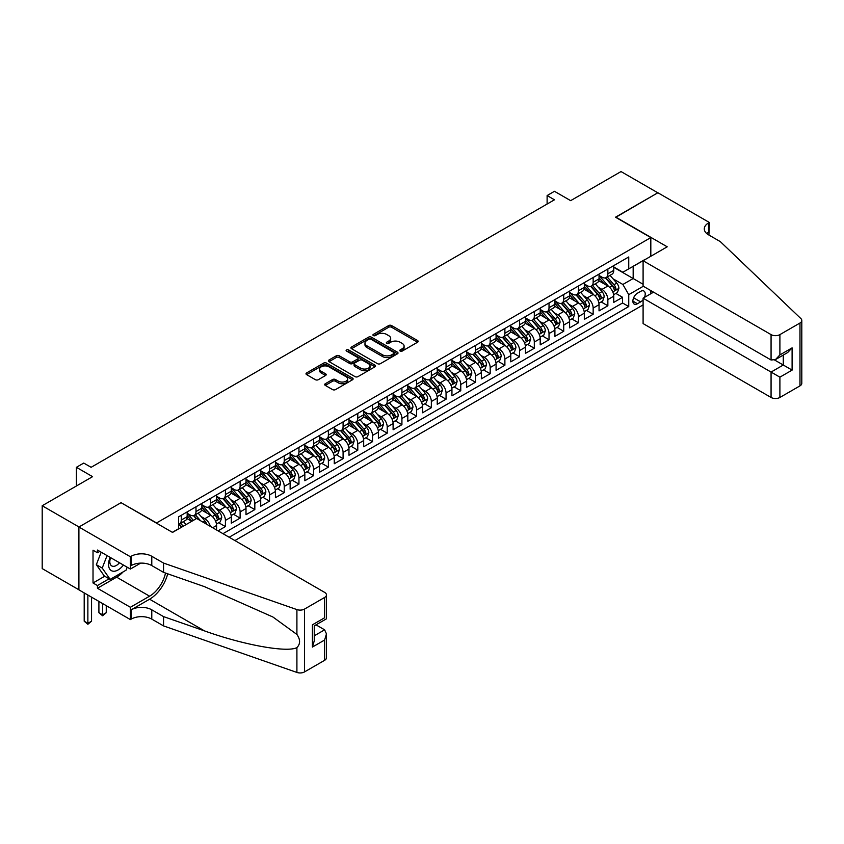 <?xml version="1.0" encoding="UTF-8"?>
<svg xmlns="http://www.w3.org/2000/svg" width="844" height="844" viewBox="0 0 844 844"><rect width="100%" height="100%" fill="white"/><g stroke="black" fill="none" stroke-linecap="round" stroke-linejoin="round"><path stroke-width="1.27" d="M400.204 351.072A1.424 0.823 0 0 0 402.229 351.072L417.569 342.221A2.047 1.182 0 0 0 418.16 341.387A2.047 1.182 0 0 0 417.569 340.554L391.574 325.552A2.047 1.182 0 0 0 388.683 325.552L373.343 334.403A1.424 0.823 0 0 0 372.932 334.984A1.424 0.823 0 0 0 373.343 335.574A1.424 0.823 0 0 0 375.369 335.574L377.352 334.424A6.53 3.777 0 0 1 386.594 334.424L388.757 335.68A6.53 3.777 0 0 1 390.677 338.338A6.53 3.777 0 0 1 388.757 341.008L386.774 342.158A1.424 0.823 0 0 0 386.352 342.738A1.424 0.823 0 0 0 386.774 343.329A1.424 0.823 0 0 0 388.799 343.329L390.783 342.179A6.53 3.777 0 0 1 400.024 342.179L402.187 343.424A6.53 3.777 0 0 1 404.097 346.093A6.53 3.777 0 0 1 402.187 348.762L400.204 349.912A1.424 0.823 0 0 0 399.782 350.492A1.424 0.823 0 0 0 400.204 351.072L400.204 349.912M325.299 383.735A2.047 1.182 0 0 0 324.708 384.569A2.047 1.182 0 0 0 325.299 385.402L332.599 389.611A2.047 1.182 0 0 0 335.479 389.611L352.518 379.768A2.047 1.182 0 0 0 353.119 378.935A2.047 1.182 0 0 0 352.518 378.101L326.533 363.099A2.047 1.182 0 0 0 323.642 363.099L306.604 372.942A2.047 1.182 0 0 0 306.003 373.776A2.047 1.182 0 0 0 306.604 374.609L315.413 379.694A2.047 1.182 0 0 0 318.304 379.694L325.594 375.485A2.047 1.182 0 0 0 326.185 374.652A2.047 1.182 0 0 0 325.594 373.818L321.226 371.297A5.465 3.154 0 0 1 319.623 369.06A5.465 3.154 0 0 1 322.999 366.148A5.465 3.154 0 0 1 328.949 366.834L346.061 376.709A5.465 3.154 0 0 1 347.654 378.935A5.465 3.154 0 0 1 344.289 381.857A5.465 3.154 0 0 1 338.338 381.171L335.479 379.526A2.047 1.182 0 0 0 332.599 379.526L325.299 383.735L325.299 385.402L332.599 381.224L332.599 379.526M121.262 502.813L156.573 522.942L650.819 237.586L615.508 217.214L657.803 192.791L621.026 171.564L570.649 200.65L554.466 191.303L547.112 195.555L554.466 199.796L91.11 467.312L83.756 463.071L76.403 467.312L76.403 485.996M121.262 502.56L78.977 526.972L42.2 505.746L92.576 476.66L76.403 467.312M377.5 363.68A2.047 1.182 0 0 0 380.391 363.68L397.418 353.847A2.047 1.182 0 0 0 398.02 353.014A2.047 1.182 0 0 0 397.418 352.18L371.434 337.178A2.047 1.182 0 0 0 368.543 337.178L351.505 347.011A2.047 1.182 0 0 0 350.914 347.844A2.047 1.182 0 0 0 351.505 348.677L377.5 363.68M347.095 351.389A1.424 0.823 0 0 1 348.551 351.589L374.947 366.823L357.93 376.646A2.047 1.182 0 0 1 355.05 376.646L329.054 361.643L329.054 359.977A2.047 1.182 0 0 0 328.464 360.81A2.047 1.182 0 0 0 329.054 361.643M329.054 359.977L336.345 355.767A2.047 1.182 0 0 1 339.235 355.767L349.775 361.854A2.047 1.182 0 0 0 352.665 361.854L357.497 359.059A2.047 1.182 0 0 0 358.099 358.225A2.047 1.182 0 0 0 357.497 357.392L346.525 351.051A1.424 0.823 0 0 1 346.114 350.471A1.424 0.823 0 0 1 346.989 349.711A1.424 0.823 0 0 1 348.551 349.891L374.968 365.146A2.047 1.182 0 0 1 375.569 365.979A2.047 1.182 0 0 1 374.968 366.813L374.968 365.146M78.903 589.777L42.2 568.592L42.2 505.746M218.058 530.844L225.411 526.593L218.712 522.731M215.832 508.067L219.524 510.209A8.324 4.8 60 0 1 225.411 520.4L231.298 517.003L231.298 523.196L240.118 518.1L233.429 514.239M230.539 499.574L234.231 501.716A8.324 4.8 60 0 1 240.118 511.907L246.005 508.51L246.005 514.703L254.825 509.607L248.136 505.746M245.256 491.081L248.948 493.223A8.324 4.8 60 0 1 254.825 503.414L260.712 500.017L260.712 506.21L269.542 501.114L262.843 497.253M259.963 482.589L263.655 484.73A8.324 4.8 60 0 1 269.542 494.922L275.418 491.524L275.418 497.717L284.249 492.622L277.56 488.76M274.669 474.096L278.362 476.238A8.324 4.8 60 0 1 284.249 486.429L290.136 483.032L290.136 489.225L298.955 484.129L292.267 480.268M289.387 465.603L293.079 467.745A8.324 4.8 60 0 1 298.955 477.936L304.842 474.539L304.842 480.732L313.673 475.636L306.973 471.775M304.093 457.121L307.786 459.252A8.324 4.8 60 0 1 313.673 469.443L319.549 466.046L319.549 472.239L328.379 467.143L321.68 463.282M318.8 448.628L322.492 450.759A8.324 4.8 60 0 1 328.379 460.951L334.266 457.553L334.266 463.746L343.086 458.651L336.397 454.789M333.507 440.135L337.199 442.267A8.324 4.8 60 0 1 343.086 452.458L348.973 449.061L348.973 455.254L357.793 450.158L351.104 446.297M348.224 431.643L351.916 433.774A8.324 4.8 60 0 1 357.793 443.965L363.68 440.568L363.68 446.761L372.51 441.665L365.811 437.804M362.931 423.15L366.623 425.281A8.324 4.8 60 0 1 372.51 435.472L378.386 432.075L378.386 438.268L387.217 433.172L380.528 429.311M377.637 414.657L381.33 416.788A8.324 4.8 60 0 1 387.217 426.98L393.104 423.582L393.104 429.775L401.923 424.68L395.235 420.818M392.354 406.164L396.047 408.296A8.324 4.8 60 0 1 401.923 418.487L407.81 415.09L407.81 421.283L416.641 416.187L409.941 412.326M407.061 397.672L410.754 399.803A8.324 4.8 60 0 1 416.641 409.994L422.517 406.597L422.517 412.79L431.347 407.694L424.648 403.833M421.768 389.179L425.46 391.31A8.324 4.8 60 0 1 431.347 401.501L437.234 398.104L437.234 404.297L446.054 399.201L439.365 395.34M436.475 380.686L440.167 382.817A8.324 4.8 60 0 1 446.054 393.009L451.941 389.611L451.941 395.804L460.761 390.709L454.072 386.847M451.192 372.193L454.884 374.325A8.324 4.8 60 0 1 460.761 384.516L466.648 381.119L466.648 387.312L475.478 382.216L468.779 378.355M465.899 363.701L469.591 365.832A8.324 4.8 60 0 1 475.478 376.023L481.354 372.626L481.354 378.819L490.185 373.723L483.496 369.862M480.605 355.208L484.298 357.339A8.324 4.8 60 0 1 490.185 367.53L496.072 364.133L496.072 370.326L504.891 365.23L498.203 361.369M495.322 346.715L499.015 348.846A8.324 4.8 60 0 1 504.891 359.038L510.778 355.641L510.778 361.833L519.609 356.738L512.909 352.876M510.029 338.222L513.722 340.354A8.324 4.8 60 0 1 519.609 350.545L525.485 347.148L525.485 353.341L534.315 348.245L527.616 344.384M524.736 329.73L528.428 331.861A8.324 4.8 60 0 1 534.315 342.052L540.202 338.655L540.202 344.848L549.022 339.763L542.333 335.891M539.443 321.237L543.135 323.368A8.324 4.8 60 0 1 549.022 333.559L554.909 330.162L554.909 336.366L563.729 331.27L557.04 327.398M554.16 312.744L557.852 314.875A8.324 4.8 60 0 1 563.729 325.067L569.616 321.669L569.616 327.873L578.446 322.777L571.747 318.905M568.867 304.251L572.559 306.383A8.324 4.8 60 0 1 578.446 316.574L584.322 313.177L584.322 319.38L593.153 314.284L586.464 310.413M583.573 295.759L587.266 297.89A8.324 4.8 60 0 1 593.153 308.081L599.04 304.684L599.04 310.887L607.859 305.792L607.859 299.588A8.324 4.8 -120 0 0 601.983 289.397L598.29 287.266M601.171 301.92L607.859 305.792M191.725 521.328L186.893 518.543M216.581 529.99L216.581 525.495A8.324 4.8 -120 0 0 210.705 515.304L201.6 510.05M210.356 526.392A8.324 4.8 60 0 0 204.818 518.701L201.125 516.56M231.298 517.003A8.324 4.8 -120 0 0 225.411 506.811L216.317 501.558M246.005 508.51A8.324 4.8 -120 0 0 240.118 498.319L231.024 493.065M260.712 500.017A8.324 4.8 -120 0 0 254.825 489.826L245.731 484.572M275.418 491.524A8.324 4.8 -120 0 0 269.542 481.333L260.437 476.079M290.136 483.032A8.324 4.8 -120 0 0 284.249 472.84L275.155 467.587M304.842 474.539A8.324 4.8 -120 0 0 298.955 464.348L289.861 459.094M319.549 466.046A8.324 4.8 -120 0 0 313.673 455.855L304.568 450.601M334.266 457.553A8.324 4.8 -120 0 0 328.379 447.362L319.285 442.108M348.973 449.061A8.324 4.8 -120 0 0 343.086 438.869L333.992 433.616M363.68 440.568A8.324 4.8 -120 0 0 357.793 430.377L348.699 425.123M378.386 432.075A8.324 4.8 -120 0 0 372.51 421.884L363.405 416.63M393.104 423.582A8.324 4.8 -120 0 0 387.217 413.391L378.123 408.137M407.81 415.09A8.324 4.8 -120 0 0 401.923 404.898L392.829 399.645M422.517 406.597A8.324 4.8 -120 0 0 416.641 396.406L407.536 391.152M437.234 398.104A8.324 4.8 -120 0 0 431.347 387.913L422.253 382.659M451.941 389.611A8.324 4.8 -120 0 0 446.054 379.42L436.96 374.166M466.648 381.119A8.324 4.8 -120 0 0 460.761 370.927L451.667 365.674M481.354 372.626A8.324 4.8 -120 0 0 475.478 362.435L466.373 357.181M496.072 364.133A8.324 4.8 -120 0 0 490.185 353.942L481.091 348.688M510.778 355.641A8.324 4.8 -120 0 0 504.891 345.449L495.797 340.195M525.485 347.148A8.324 4.8 -120 0 0 519.609 336.956L510.504 331.703M540.202 338.655A8.324 4.8 -120 0 0 534.315 328.464L525.221 323.21M554.909 330.162A8.324 4.8 -120 0 0 549.022 319.971L539.928 314.717M569.616 321.669A8.324 4.8 -120 0 0 563.729 311.478L554.635 306.224M584.322 313.177A8.324 4.8 -120 0 0 578.446 302.985L569.341 297.732M599.04 304.684A8.324 4.8 -120 0 0 593.153 294.493L584.059 289.239M644.426 297.415A6.446 3.724 120 0 0 643.888 291.032A6.446 3.724 120 0 0 640.67 291.349L637.431 293.216A6.446 3.724 120 0 0 633.222 298.903A6.446 3.724 120 0 0 634.203 304.072A6.446 3.724 120 0 0 637.431 303.745L640.67 301.878A6.446 3.724 120 0 0 643.096 299.673M234.896 540.561L643.096 304.895M650.819 237.586L650.819 256.27M650.819 290.589L650.819 293.723M229.157 537.248L628.748 306.551L628.748 294.661L622.872 284.47L612.997 278.773M172.376 532.321L178.633 528.713L178.633 516.823L628.748 256.956L628.748 268.846L644.932 259.667M643.318 286.253L628.748 294.661M187.168 513.257L190.111 514.956A8.324 4.8 60 0 0 194.268 515.367L200.155 511.97A8.324 4.8 -120 0 0 201.874 508.162L201.874 503.404M201.874 504.765L204.818 506.463A8.324 4.8 60 0 0 208.974 506.875L214.861 503.478A8.324 4.8 -120 0 0 216.581 499.669L216.581 494.922M216.581 496.272L219.524 497.971A8.324 4.8 60 0 0 223.681 498.382L229.568 494.985A8.324 4.8 -120 0 0 231.298 491.176L231.298 486.429M231.298 487.779L234.231 489.478A8.324 4.8 60 0 0 238.398 489.889L244.285 486.492A8.324 4.8 -120 0 0 246.005 482.684L246.005 477.936M246.005 479.286L248.948 480.985A8.324 4.8 60 0 0 253.105 481.397L258.992 477.999A8.324 4.8 -120 0 0 260.712 474.191L260.712 469.443M260.712 470.794L263.655 472.492A8.324 4.8 60 0 0 267.812 472.904L273.699 469.507A8.324 4.8 -120 0 0 275.418 465.698L275.418 460.951M275.418 462.301L278.362 464A8.324 4.8 60 0 0 282.529 464.411L288.405 461.014A8.324 4.8 -120 0 0 290.136 457.205L290.136 452.458M290.136 453.808L293.079 455.507A8.324 4.8 60 0 0 297.236 455.918L303.123 452.521A8.324 4.8 -120 0 0 304.842 448.713L304.842 443.965M304.842 445.315L307.786 447.014A8.324 4.8 60 0 0 311.942 447.425L317.829 444.028A8.324 4.8 -120 0 0 319.549 440.22L319.549 435.472M319.549 436.823L322.492 438.521A8.324 4.8 60 0 0 326.66 438.943L332.536 435.546A8.324 4.8 -120 0 0 334.266 431.727L334.266 426.98M334.266 428.33L337.199 430.029A8.324 4.8 60 0 0 341.366 430.451L347.253 427.053A8.324 4.8 -120 0 0 348.973 423.234L348.973 418.487M348.973 419.837L351.916 421.536A8.324 4.8 60 0 0 356.073 421.958L361.96 418.561A8.324 4.8 -120 0 0 363.68 414.742L363.68 409.994M363.68 411.344L366.623 413.043A8.324 4.8 60 0 0 370.78 413.465L376.667 410.068A8.324 4.8 -120 0 0 378.386 406.249L378.386 401.501M378.386 402.862L381.33 404.561A8.324 4.8 60 0 0 385.497 404.972L391.373 401.575A8.324 4.8 -120 0 0 393.104 397.767L393.104 393.009M393.104 394.37L396.047 396.068A8.324 4.8 60 0 0 400.204 396.48L406.091 393.082A8.324 4.8 -120 0 0 407.81 389.274L407.81 384.516M407.81 385.877L410.754 387.575A8.324 4.8 60 0 0 414.91 387.987L420.797 384.59A8.324 4.8 -120 0 0 422.517 380.781L422.517 376.023M422.517 377.384L425.46 379.083A8.324 4.8 60 0 0 429.628 379.494L435.504 376.097A8.324 4.8 -120 0 0 437.234 372.288L437.234 367.53M437.234 368.891L440.167 370.59A8.324 4.8 60 0 0 444.334 371.001L450.221 367.604A8.324 4.8 -120 0 0 451.941 363.796L451.941 359.038M451.941 360.399L454.884 362.097A8.324 4.8 60 0 0 459.041 362.509L464.928 359.111A8.324 4.8 -120 0 0 466.648 355.303L466.648 350.545M466.648 351.906L469.591 353.604A8.324 4.8 60 0 0 473.748 354.016L479.635 350.619A8.324 4.8 -120 0 0 481.354 346.81L481.354 342.052M481.354 343.413L484.298 345.112A8.324 4.8 60 0 0 488.465 345.523L494.341 342.126A8.324 4.8 -120 0 0 496.072 338.317L496.072 333.559M496.072 334.92L499.015 336.619A8.324 4.8 60 0 0 503.172 337.03L509.059 333.633A8.324 4.8 -120 0 0 510.778 329.825L510.778 325.067M510.778 326.428L513.722 328.126A8.324 4.8 60 0 0 517.878 328.538L523.765 325.14A8.324 4.8 -120 0 0 525.485 321.332L525.485 316.574M525.485 317.935L528.428 319.633A8.324 4.8 60 0 0 532.596 320.045L538.472 316.648A8.324 4.8 -120 0 0 540.202 312.839L540.202 308.081M540.202 309.442L543.135 311.141A8.324 4.8 60 0 0 547.302 311.552L553.189 308.155A8.324 4.8 -120 0 0 554.909 304.346L554.909 299.588M554.909 300.949L557.852 302.648A8.324 4.8 60 0 0 562.009 303.059L567.896 299.662A8.324 4.8 -120 0 0 569.616 295.854L569.616 291.096M569.616 292.457L572.559 294.155A8.324 4.8 60 0 0 576.716 294.567L582.603 291.169A8.324 4.8 -120 0 0 584.322 287.361L584.322 282.603M584.322 283.964L587.266 285.662A8.324 4.8 60 0 0 591.433 286.074L597.309 282.677A8.324 4.8 -120 0 0 599.04 278.868L599.04 274.11M222.985 533.682L622.577 302.985L622.577 297.299L613.746 302.395L613.746 296.191A8.324 4.8 -120 0 0 607.859 286L598.765 280.746M599.04 275.471L601.983 277.17A8.324 4.8 -120 0 0 606.14 277.581A8.324 4.8 -120 0 0 607.859 273.772L607.859 269.014M606.14 277.581L612.027 274.184A8.324 4.8 -120 0 0 613.746 270.375L613.746 265.617M181.281 515.294L181.281 520.052A8.324 4.8 60 0 1 179.561 523.86A8.324 4.8 60 0 1 178.633 524.198M179.561 523.86L185.437 520.463A8.324 4.8 -120 0 0 187.168 516.655L187.168 511.897M195.987 506.801L195.987 511.559A8.324 4.8 60 0 1 194.268 515.367M210.705 498.319L210.705 503.066A8.324 4.8 60 0 1 208.974 506.875M225.411 489.826L225.411 494.573A8.324 4.8 60 0 1 223.681 498.382M240.118 481.333L240.118 486.081A8.324 4.8 60 0 1 238.398 489.889M254.825 472.84L254.825 477.588A8.324 4.8 60 0 1 253.105 481.397M269.542 464.348L269.542 469.095A8.324 4.8 60 0 1 267.812 472.904M284.249 455.855L284.249 460.602A8.324 4.8 60 0 1 282.529 464.411M298.955 447.362L298.955 452.11A8.324 4.8 60 0 1 297.236 455.918M313.673 438.869L313.673 443.617A8.324 4.8 60 0 1 311.942 447.425M328.379 430.377L328.379 435.124A8.324 4.8 60 0 1 326.66 438.943M343.086 421.884L343.086 426.631A8.324 4.8 60 0 1 341.366 430.451M357.793 413.391L357.793 418.139A8.324 4.8 60 0 1 356.073 421.958M372.51 404.898L372.51 409.646A8.324 4.8 60 0 1 370.78 413.465M387.217 396.406L387.217 401.164A8.324 4.8 60 0 1 385.497 404.972M401.923 387.913L401.923 392.671A8.324 4.8 60 0 1 400.204 396.48M416.641 379.42L416.641 384.178A8.324 4.8 60 0 1 414.91 387.987M431.347 370.927L431.347 375.685A8.324 4.8 60 0 1 429.628 379.494M446.054 362.435L446.054 367.193A8.324 4.8 60 0 1 444.334 371.001M460.761 353.942L460.761 358.7A8.324 4.8 60 0 1 459.041 362.509M475.478 345.449L475.478 350.207A8.324 4.8 60 0 1 473.748 354.016M490.185 336.956L490.185 341.714A8.324 4.8 60 0 1 488.465 345.523M504.891 328.464L504.891 333.222A8.324 4.8 60 0 1 503.172 337.03M519.609 319.971L519.609 324.729A8.324 4.8 60 0 1 517.878 328.538M534.315 311.478L534.315 316.236A8.324 4.8 60 0 1 532.596 320.045M549.022 302.985L549.022 307.743A8.324 4.8 60 0 1 547.302 311.552M563.729 294.493L563.729 299.251A8.324 4.8 60 0 1 562.009 303.059M578.446 286L578.446 290.758A8.324 4.8 60 0 1 576.716 294.567M593.153 277.507L593.153 282.265A8.324 4.8 60 0 1 591.433 286.074M593.153 308.081L593.153 314.284M578.446 316.574L578.446 322.777M563.729 325.067L563.729 331.27M549.022 333.559L549.022 339.763M534.315 342.052L534.315 348.245M519.609 350.545L519.609 356.738M504.891 359.038L504.891 365.23M490.185 367.53L490.185 373.723M475.478 376.023L475.478 382.216M460.761 384.516L460.761 390.709M446.054 393.009L446.054 399.201M431.347 401.501L431.347 407.694M416.641 409.994L416.641 416.187M401.923 418.487L401.923 424.68M387.217 426.98L387.217 433.172M372.51 435.472L372.51 441.665M357.793 443.965L357.793 450.158M343.086 452.458L343.086 458.651M328.379 460.951L328.379 467.143M313.673 469.443L313.673 475.636M298.955 477.936L298.955 484.129M284.249 486.429L284.249 492.622M269.542 494.922L269.542 501.114M254.825 503.414L254.825 509.607M240.118 511.907L240.118 518.1M225.411 520.4L225.411 526.593M622.872 284.47L633.169 278.531L633.169 266.293L644.932 259.498M613.746 267.316L643.096 284.259M613.746 266.978L622.872 272.243L628.748 268.846M547.112 195.555L547.112 204.048M615.877 293.427L622.577 297.299M622.577 302.985L628.748 306.551M400.773 351.283L402.187 350.46A6.53 3.777 0 0 0 404.097 347.791L404.097 346.093M390.677 338.338L390.677 340.037A6.53 3.777 0 0 1 388.757 342.706L387.343 343.529M417.537 342.231L391.574 327.25A2.047 1.182 0 0 0 388.683 327.25L373.913 335.775M397.418 352.18L397.418 353.847L371.434 338.877A2.047 1.182 0 0 0 368.543 338.877L351.537 348.699L351.505 347.011M393.81 353.594A1.424 0.823 0 0 0 394.232 353.014A1.424 0.823 0 0 0 393.81 352.433L371.001 339.256A1.424 0.823 0 0 0 368.976 339.256L366.887 340.47A6.53 3.777 0 0 0 364.967 343.139A6.53 3.777 0 0 0 366.887 345.808L382.48 354.807A6.53 3.777 0 0 0 391.721 354.807L393.81 353.594L393.81 355.292A1.424 0.823 0 0 0 394.232 354.712L394.232 353.014M364.967 343.139L364.967 344.837A6.53 3.777 0 0 0 366.887 347.506L366.887 345.808M393.81 355.292L391.721 356.506A6.53 3.777 0 0 1 382.48 356.506L366.887 347.506M329.086 361.654L336.345 357.466L336.345 355.767M358.099 358.225L358.099 359.924A2.047 1.182 0 0 1 357.497 360.757L352.665 363.553A2.047 1.182 0 0 1 349.775 363.553L339.235 357.466A2.047 1.182 0 0 0 336.345 357.466M360.715 368.163A5.465 3.154 0 0 0 366.665 368.849A5.465 3.154 0 0 0 370.041 365.937A5.465 3.154 0 0 0 368.438 363.701L362.414 360.23A2.047 1.182 0 0 0 359.523 360.23L354.68 363.015A2.047 1.182 0 0 0 354.09 363.848A2.047 1.182 0 0 0 354.68 364.682L360.715 368.163L360.715 369.862A5.465 3.154 0 0 0 366.665 370.548A5.465 3.154 0 0 0 370.041 367.636L370.041 365.937M354.09 363.848L354.09 365.547A2.047 1.182 0 0 0 354.68 366.38L354.68 364.682M360.715 369.862L354.68 366.38M347.654 378.935L347.654 380.633A5.465 3.154 0 0 1 344.289 383.556A5.465 3.154 0 0 1 338.338 382.87L335.479 381.224A2.047 1.182 0 0 0 332.599 381.224M319.623 369.06L319.623 370.759A5.465 3.154 0 0 0 321.226 372.995L321.226 371.297M325.594 373.818L325.594 375.485L321.226 372.995M352.497 379.789L326.533 364.798A2.047 1.182 0 0 0 323.642 364.798L306.636 374.62M613.62 294.735L617.428 292.541L618.895 288.289A5.518 3.186 -120 0 0 616.753 283.12L610.022 275.334M608.682 286.538L600.706 277.307A15.909 9.189 -120 0 0 599.04 275.555M604.304 283.943L599.852 278.784A13.209 7.628 -120 0 0 599.04 277.898M605.391 277.876L612.185 285.747A5.518 3.186 60 0 1 614.158 289.545C614.981 290.652 615.571 290.315 615.92 288.532A5.518 3.186 -120 0 0 613.957 284.734L607.237 276.948M605.792 277.75L613.092 286.211A2.806 1.625 60 0 1 613.799 287.308L615.92 288.532M614.158 289.545L614.559 290.199M110.153 557.378A13.525 7.807 120 0 0 113.318 571.23A13.525 7.807 120 0 0 123.403 565.026M110.606 557.631A9.252 5.349 120 0 0 111.735 565.923A9.252 5.349 120 0 0 113.085 566.335A9.252 5.349 120 0 0 119.468 562.758M127.201 567.221L126.041 570.206L110.163 579.374L104.276 575.977L96.332 564.678L101.185 552.198M110.163 579.374L102.219 568.075L107.061 555.595M96.332 564.678L102.219 568.075M653.541 292.161L643.096 298.185L643.096 323.579L771.068 397.461L771.068 372.067L783.274 365.019L783.274 355.071M643.096 298.185L779.898 377.162L779.898 397.461L799.975 385.877L799.975 323.03A6.246 3.608 0 0 0 801.8 320.477A6.246 3.608 0 0 0 800.903 318.61L720.322 241.627L708.549 234.832A14.559 8.408 180 0 1 704.286 228.882A14.559 8.408 180 0 1 708.549 222.943L709.361 222.478L657.877 192.748L615.73 217.341M615.73 217.077L667.214 246.807L643.096 260.733L771.068 334.614A6.246 3.608 0 0 0 779.898 334.614L799.975 323.03M709.361 222.478L708.918 235.043M643.096 260.733L643.096 286.127L771.068 360.008L771.068 334.614M801.8 320.477L801.8 383.324A6.246 3.608 180 0 1 799.975 385.877M779.898 397.461A6.246 3.608 180 0 1 771.068 397.461M706.713 233.535A14.559 8.408 180 0 1 708.549 232.237L708.549 222.943M774.602 360.008L792.105 370.115L779.898 377.162M779.898 334.614L779.898 354.913L775.478 359.576L771.068 360.008M779.898 354.913L792.105 347.865L787.684 352.528L775.478 359.576M196.652 518.48L324.623 592.372A6.246 3.608 -0 0 1 326.459 594.914A6.246 3.608 -0 0 1 324.623 597.468L304.547 609.062L304.547 671.898A6.246 3.608 180 0 1 296.909 672.436L163.557 625.91L151.783 619.116A14.559 8.408 -0 0 0 131.189 619.116L130.387 619.591L78.903 589.861L78.903 527.015L121.04 502.686L172.524 532.416L196.652 518.48M163.557 625.91L163.557 616.616L204.448 630.879C243.526 644.964 287.192 652.855 296.909 647.591C300.453 643.961 300.453 639.583 296.909 634.445L272.918 617.006L204.448 586.633L163.557 572.369L151.783 565.575A14.559 8.408 -0 0 0 131.189 565.575L131.189 556.28L130.387 556.745L78.903 527.015M163.557 572.369L163.557 563.075L151.783 556.28A14.559 8.408 -0 0 0 131.189 556.28M204.448 630.879L149.578 599.208L131.189 609.822A14.559 8.408 -0 0 1 151.783 609.822L163.557 616.616M324.623 660.314L324.623 640.016L326.459 633.865L326.459 657.761A6.246 3.608 180 0 1 324.623 660.314L304.547 671.898M296.909 634.445L296.909 609.59L163.557 563.075M123.118 571.894A23.4 13.515 -60 0 1 116.63 577.169L97.44 588.247L97.44 585.536L109.129 578.784M99.792 551.396L97.44 552.746L93.019 550.204L93.019 582.982L97.44 585.536M97.44 552.746L97.44 550.035L130.387 569.056L130.387 556.745M130.387 619.591L130.387 607.279L149.578 596.191A23.4 13.515 120 0 0 165.508 573.055M97.44 588.247L130.387 607.279M316.015 624.845L324.623 629.824L326.459 633.865M149.578 599.208A27.092 15.646 120 0 0 167.703 573.814M140.653 563.127L130.387 569.056M296.909 609.59A6.246 3.608 -0 0 0 304.547 609.062M93.019 582.982L104.719 576.23M324.623 640.016L312.417 647.063L314.242 640.912L314.242 625.868L326.459 618.821L326.459 594.914M312.417 647.063L312.417 624.813C314.801 626.185 314.801 626.185 312.417 624.813L324.623 617.766C327.008 619.137 327.008 619.137 324.623 617.766L324.623 597.468M598.913 303.228L602.711 301.034L604.188 296.782A5.518 3.186 -120 0 0 602.036 291.613L595.315 283.827M593.976 295.031L586 285.799A15.909 9.189 -120 0 0 584.322 284.048M589.597 292.435L585.145 287.276A13.209 7.628 -120 0 0 584.322 286.39M590.684 286.369L597.478 294.239A5.518 3.186 60 0 1 599.44 298.037C600.274 299.145 600.865 298.808 601.213 297.025A5.518 3.186 -120 0 0 599.24 293.227L592.52 285.441M591.085 286.243L598.385 294.704A2.806 1.625 60 0 1 599.092 295.801L601.213 297.025M599.44 298.037L599.841 298.692M584.206 311.721L588.004 309.526L589.471 305.275A5.518 3.186 -120 0 0 587.329 300.105L580.609 292.319M579.258 303.523L571.293 294.292A15.909 9.189 -120 0 0 569.616 292.541M574.891 300.928L570.428 295.769A13.209 7.628 -120 0 0 569.616 294.883M575.967 294.862L582.771 302.732A5.518 3.186 60 0 1 584.734 306.53C585.567 307.638 586.147 307.3 586.496 305.517A5.518 3.186 -120 0 0 584.533 301.719L577.813 293.934M576.368 294.735L583.679 303.196A2.806 1.625 60 0 1 584.386 304.294L586.496 305.517M584.734 306.53L585.135 307.184M569.489 320.214L573.298 318.019L574.764 313.768A5.518 3.186 -120 0 0 572.622 308.598L565.902 300.812M564.552 312.016L556.576 302.785A15.909 9.189 -120 0 0 554.909 301.034M560.184 309.421L555.721 304.262A13.209 7.628 -120 0 0 554.909 303.376M561.26 303.355L568.054 311.225A5.518 3.186 60 0 1 570.027 315.023C570.85 316.131 571.441 315.793 571.789 314A5.518 3.186 -120 0 0 569.827 310.212L563.106 302.426M561.661 303.228L568.961 311.689A2.806 1.625 60 0 1 569.668 312.786L571.789 314M570.027 315.023L570.428 315.677M554.782 328.706L558.58 326.512L560.057 322.26A5.518 3.186 -120 0 0 557.905 317.091L551.185 309.305M549.845 320.509L541.869 311.278A15.909 9.189 -120 0 0 540.202 309.526M545.467 317.914L541.015 312.755A13.209 7.628 -120 0 0 540.202 311.869M546.553 311.847L553.347 319.718A5.518 3.186 60 0 1 555.31 323.516C556.143 324.623 556.734 324.286 557.082 322.492A5.518 3.186 -120 0 0 555.109 318.705L548.389 310.919M546.954 311.721L554.255 320.182A2.806 1.625 60 0 1 554.962 321.279L557.082 322.492M555.31 323.516L555.711 324.17M540.076 337.199L543.874 335.005L545.351 330.753A5.518 3.186 -120 0 0 543.198 325.584L536.478 317.798M535.128 329.002L527.162 319.771A15.909 9.189 -120 0 0 525.485 318.019M530.76 326.406L526.297 321.248A13.209 7.628 -120 0 0 525.485 320.361M531.836 320.34L538.641 328.211A5.518 3.186 60 0 1 540.603 332.008C541.437 333.116 542.017 332.779 542.365 330.985A5.518 3.186 -120 0 0 540.403 327.187L533.682 319.412M532.237 320.214L539.548 328.675A2.806 1.625 60 0 1 540.255 329.772L542.365 330.985M540.603 332.008L541.004 332.663M525.369 345.692L529.167 343.497L530.633 339.246A5.518 3.186 -120 0 0 528.492 334.076L521.771 326.29M520.421 337.494L512.456 328.263A15.909 9.189 -120 0 0 510.778 326.512M516.053 334.899L511.591 329.74A13.209 7.628 -120 0 0 510.778 328.854M517.129 328.833L523.934 336.703A5.518 3.186 60 0 1 525.896 340.501C526.719 341.609 527.31 341.271 527.658 339.478A5.518 3.186 -120 0 0 525.696 335.68L518.976 327.905M517.53 328.706L524.831 337.157A2.806 1.625 60 0 1 525.548 338.265L527.658 339.478M525.896 340.501L526.297 341.155M510.652 354.185L514.46 351.99L515.927 347.739A5.518 3.186 -120 0 0 513.774 342.569L507.054 334.783M505.714 345.987L497.738 336.756A15.909 9.189 -120 0 0 496.072 335.005M501.336 343.392L496.884 338.233A13.209 7.628 -120 0 0 496.072 337.347M502.423 337.326L509.217 345.196A5.518 3.186 60 0 1 511.19 348.994C512.013 350.102 512.603 349.764 512.952 347.971A5.518 3.186 -120 0 0 510.989 344.173L504.269 336.397M502.824 337.199L510.124 345.65A2.806 1.625 60 0 1 510.831 346.757L512.952 347.971M511.19 348.994L511.591 349.648M495.945 362.677L499.743 360.483L501.22 356.231A5.518 3.186 -120 0 0 499.068 351.062L492.347 343.276M491.008 354.48L483.032 345.249A15.909 9.189 -120 0 0 481.354 343.497M486.629 351.885L482.177 346.726A13.209 7.628 -120 0 0 481.354 345.84M487.716 345.818L494.51 353.689A5.518 3.186 60 0 1 496.472 357.487C497.306 358.594 497.897 358.257 498.245 356.463A5.518 3.186 -120 0 0 496.272 352.665L489.552 344.89M488.117 345.692L495.417 354.142A2.806 1.625 60 0 1 496.124 355.25L498.245 356.463M496.472 357.487L496.873 358.141M481.238 371.17L485.036 368.976L486.503 364.724A5.518 3.186 -120 0 0 484.361 359.544L477.641 351.769M476.29 362.973L468.325 353.741A15.909 9.189 -120 0 0 466.648 351.99M471.923 360.377L467.46 355.218A13.209 7.628 -120 0 0 466.648 354.332M472.999 354.311L479.803 362.181A5.518 3.186 60 0 1 481.766 365.979C482.599 367.087 483.179 366.75 483.528 364.956A5.518 3.186 -120 0 0 481.565 361.158L474.845 353.383M473.4 354.185L480.711 362.635A2.806 1.625 60 0 1 481.418 363.743L483.528 364.956M481.766 365.979L482.167 366.634M466.521 379.663L470.33 377.468L471.796 373.217A5.518 3.186 -120 0 0 469.654 368.037L462.934 360.261M461.584 371.466L453.608 362.234A15.909 9.189 -120 0 0 451.941 360.483M457.216 368.87L452.753 363.711A13.209 7.628 -120 0 0 451.941 362.825M458.292 362.804L465.086 370.674A5.518 3.186 60 0 1 467.059 374.472C467.882 375.58 468.473 375.242 468.821 373.449A5.518 3.186 -120 0 0 466.859 369.651L460.138 361.876M458.693 362.677L465.993 371.128A2.806 1.625 60 0 1 466.7 372.236L468.821 373.449M467.059 374.472L467.46 375.126M451.814 388.156L455.612 385.961L457.089 381.71A5.518 3.186 -120 0 0 454.937 376.529L448.217 368.754M446.877 379.958L438.901 370.727A15.909 9.189 -120 0 0 437.234 368.976M442.499 377.363L438.047 372.204A13.209 7.628 -120 0 0 437.234 371.318M443.585 371.297L450.379 379.167A5.518 3.186 60 0 1 452.342 382.965C453.175 384.073 453.766 383.735 454.114 381.942A5.518 3.186 -120 0 0 452.141 378.144L445.421 370.368M443.986 371.17L451.287 379.621A2.806 1.625 60 0 1 451.994 380.728L454.114 381.942M452.342 382.965L452.743 383.619M437.108 396.648L440.906 394.454L442.383 390.202A5.518 3.186 -120 0 0 440.23 385.022L433.51 377.247M432.16 388.451L424.194 379.22A15.909 9.189 -120 0 0 422.517 377.468M427.792 385.856L423.329 380.697A13.209 7.628 -120 0 0 422.517 379.811M428.868 379.789L435.673 387.66A5.518 3.186 60 0 1 437.635 391.458C438.469 392.565 439.049 392.228 439.397 390.434A5.518 3.186 -120 0 0 437.435 386.636L430.714 378.861M429.269 379.663L436.58 388.113A2.806 1.625 60 0 1 437.287 389.221L439.397 390.434M437.635 391.458L438.036 392.112M422.401 405.141L426.199 402.947L427.665 398.695A5.518 3.186 -120 0 0 425.524 393.515L418.803 385.74M417.453 396.944L409.488 387.712A15.909 9.189 -120 0 0 407.81 385.961M413.085 394.348L408.623 389.189A13.209 7.628 -120 0 0 407.81 388.303M414.161 388.282L420.966 396.152A5.518 3.186 60 0 1 422.928 399.95C423.751 401.058 424.342 400.721 424.69 398.927A5.518 3.186 -120 0 0 422.728 395.129L416.008 387.354M414.562 388.156L421.863 396.606A2.806 1.625 60 0 1 422.58 397.714L424.69 398.927M422.928 399.95L423.329 400.605M407.684 413.634L411.492 411.439L412.959 407.188A5.518 3.186 -120 0 0 410.806 402.008L404.086 394.232M402.746 405.436L394.77 396.205A15.909 9.189 -120 0 0 393.104 394.454M398.368 402.841L393.916 397.682A13.209 7.628 -120 0 0 393.104 396.796M399.455 396.775L406.249 404.645A5.518 3.186 60 0 1 408.222 408.443C409.045 409.551 409.635 409.213 409.984 407.42A5.518 3.186 -120 0 0 408.021 403.622L401.301 395.847M399.856 396.648L407.156 405.099A2.806 1.625 60 0 1 407.863 406.196L409.984 407.42M408.222 408.443L408.623 409.097M392.977 422.127L396.775 419.932L398.252 415.681A5.518 3.186 -120 0 0 396.1 410.5L389.379 402.725M388.04 413.929L380.064 404.698A15.909 9.189 -120 0 0 378.386 402.947M383.661 411.334L379.209 406.175A13.209 7.628 -120 0 0 378.386 405.289M384.748 405.268L391.542 413.138A5.518 3.186 60 0 1 393.504 416.936C394.338 418.044 394.929 417.706 395.277 415.913A5.518 3.186 -120 0 0 393.304 412.115L386.584 404.339M385.149 405.141L392.449 413.592A2.806 1.625 60 0 1 393.156 414.689L395.277 415.913M393.504 416.936L393.905 417.59M378.27 430.619L382.068 428.425L383.535 424.173A5.518 3.186 -120 0 0 381.393 418.993L374.673 411.218M373.322 422.422L365.357 413.191A15.909 9.189 -120 0 0 363.68 411.439M368.955 419.827L364.492 414.668A13.209 7.628 -120 0 0 363.68 413.782M370.031 413.76L376.835 421.631A5.518 3.186 60 0 1 378.798 425.429C379.631 426.536 380.211 426.199 380.56 424.405A5.518 3.186 -120 0 0 378.597 420.607L371.877 412.832M370.432 413.634L377.743 422.084A2.806 1.625 60 0 1 378.45 423.182L380.56 424.405M378.798 425.429L379.199 426.083M363.553 439.112L367.362 436.918L368.828 432.666A5.518 3.186 -120 0 0 366.686 427.486L359.966 419.711M358.616 430.915L350.64 421.683A15.909 9.189 -120 0 0 348.973 419.932M354.248 428.319L349.785 423.161A13.209 7.628 -120 0 0 348.973 422.274M355.324 422.253L362.118 430.123A5.518 3.186 60 0 1 364.091 433.921C364.914 435.029 365.505 434.692 365.853 432.898A5.518 3.186 -120 0 0 363.891 429.1L357.17 421.325M355.725 422.127L363.026 430.577A2.806 1.625 60 0 1 363.732 431.674L365.853 432.898M364.091 433.921L364.492 434.576M348.846 447.605L352.644 445.41L354.121 441.159A5.518 3.186 -120 0 0 351.969 435.979L345.249 428.203M343.909 439.407L335.933 430.176A15.909 9.189 -120 0 0 334.266 428.425M339.531 436.812L335.079 431.653A13.209 7.628 -120 0 0 334.266 430.767M340.617 430.746L347.411 438.616A5.518 3.186 60 0 1 349.374 442.414C350.207 443.522 350.798 443.184 351.146 441.391A5.518 3.186 -120 0 0 349.173 437.593L342.453 429.818M341.018 430.619L348.319 439.07A2.806 1.625 60 0 1 349.026 440.167L351.146 441.391M349.374 442.414L349.775 443.068M334.14 456.098L337.938 453.893L339.415 449.652A5.518 3.186 -120 0 0 337.262 444.471L330.542 436.696M329.192 447.9L321.226 438.669A15.909 9.189 -120 0 0 319.549 436.918M324.824 445.305L320.361 440.146A13.209 7.628 -120 0 0 319.549 439.26M325.9 439.239L332.705 447.109A5.518 3.186 60 0 1 334.667 450.907C335.501 452.015 336.081 451.677 336.429 449.884A5.518 3.186 -120 0 0 334.467 446.086L327.746 438.31M326.301 439.112L333.612 447.563A2.806 1.625 60 0 1 334.319 448.66L336.429 449.884M334.667 450.907L335.068 451.561M319.433 464.58L323.231 462.385L324.697 458.144A5.518 3.186 -120 0 0 322.556 452.964L315.835 445.189M314.485 456.393L306.52 447.162A15.909 9.189 -120 0 0 304.842 445.41M310.117 453.798L305.655 448.639A13.209 7.628 -120 0 0 304.842 447.753M311.193 447.731L317.998 455.602A5.518 3.186 60 0 1 319.96 459.4C320.783 460.507 321.374 460.17 321.722 458.376A5.518 3.186 -120 0 0 319.76 454.578L313.04 446.803M311.594 447.605L318.895 456.055A2.806 1.625 60 0 1 319.612 457.153L321.722 458.376M319.96 459.4L320.361 460.054M304.716 473.073L308.524 470.878L309.991 466.637A5.518 3.186 -120 0 0 307.838 461.457L301.118 453.682M299.778 464.886L291.802 455.654A15.909 9.189 -120 0 0 290.136 453.903M295.4 462.29L290.948 457.131A13.209 7.628 -120 0 0 290.136 456.245M296.487 456.224L303.281 464.094A5.518 3.186 60 0 1 305.254 467.892C306.077 469 306.667 468.663 307.016 466.869A5.518 3.186 -120 0 0 305.053 463.071L298.333 455.296M296.888 456.098L304.188 464.548A2.806 1.625 60 0 1 304.895 465.645L307.016 466.869M305.254 467.892L305.655 468.547M290.009 481.565L293.807 479.371L295.284 475.13A5.518 3.186 -120 0 0 293.132 469.95L286.411 462.174M285.061 473.378L277.096 464.147A15.909 9.189 -120 0 0 275.418 462.396M280.693 470.783L276.241 465.624A13.209 7.628 -120 0 0 275.418 464.738M281.78 464.717L288.574 472.587A5.518 3.186 60 0 1 290.536 476.385C291.37 477.493 291.961 477.155 292.309 475.362A5.518 3.186 -120 0 0 290.336 471.564L283.616 463.789M282.17 464.59L289.481 473.041A2.806 1.625 60 0 1 290.188 474.138L292.309 475.362M290.536 476.385L290.937 477.039M275.302 490.058L279.1 487.864L280.567 483.623A5.518 3.186 -120 0 0 278.425 478.442L271.705 470.667M270.354 481.871L262.389 472.64A15.909 9.189 -120 0 0 260.712 470.889M265.987 479.276L261.524 474.117A13.209 7.628 -120 0 0 260.712 473.231M267.063 473.21L273.867 481.08A5.518 3.186 60 0 1 275.83 484.878C276.653 485.986 277.243 485.648 277.592 483.855A5.518 3.186 -120 0 0 275.629 480.057L268.909 472.281M267.464 473.083L274.775 481.534A2.806 1.625 60 0 1 275.482 482.631L277.592 483.855M275.83 484.878L276.231 485.532M260.585 498.551L264.394 496.356L265.86 492.115A5.518 3.186 -120 0 0 263.718 486.935L256.998 479.16M255.648 490.364L247.672 481.133A15.909 9.189 -120 0 0 246.005 479.381M251.28 487.769L246.817 482.61A13.209 7.628 -120 0 0 246.005 481.724M252.356 481.702L259.15 489.573A5.518 3.186 60 0 1 261.123 493.371C261.946 494.478 262.537 494.141 262.885 492.347A5.518 3.186 -120 0 0 260.923 488.549L254.202 480.774M252.757 481.576L260.058 490.026A2.806 1.625 60 0 1 260.764 491.124L262.885 492.347M261.123 493.371L261.524 494.025M245.878 507.044L249.676 504.849L251.153 500.608A5.518 3.186 -120 0 0 249.001 495.428L242.281 487.653M240.941 498.857L232.965 489.625A15.909 9.189 -120 0 0 231.298 487.874M236.563 496.261L232.111 491.102A13.209 7.628 -120 0 0 231.298 490.216M237.649 490.195L244.443 498.065A5.518 3.186 60 0 1 246.406 501.863C247.239 502.971 247.83 502.634 248.178 500.84A5.518 3.186 -120 0 0 246.205 497.042L239.485 489.267M238.05 490.069L245.351 498.519A2.806 1.625 60 0 1 246.058 499.616L248.178 500.84M246.406 501.863L246.807 502.518M231.172 515.536L234.97 513.342L236.447 509.101A5.518 3.186 -120 0 0 234.294 503.921L227.574 496.145M226.224 507.349L218.258 498.118A15.909 9.189 -120 0 0 216.581 496.367M221.856 504.754L217.393 499.595A13.209 7.628 -120 0 0 216.581 498.709M222.932 498.688L229.737 506.558A5.518 3.186 60 0 1 231.699 510.356C232.533 511.464 233.113 511.126 233.461 509.333A5.518 3.186 -120 0 0 231.499 505.535L224.778 497.76M223.333 498.561L230.644 507.012A2.806 1.625 60 0 1 231.351 508.109L233.461 509.333M231.699 510.356L232.1 511.01M216.465 524.029L220.263 521.835L221.729 517.594A5.518 3.186 -120 0 0 219.588 512.413L212.867 504.638M211.517 515.842L203.552 506.611A15.909 9.189 -120 0 0 201.874 504.86M207.149 513.247L202.687 508.088A13.209 7.628 -120 0 0 201.874 507.202M208.225 507.181L215.03 515.051A5.518 3.186 60 0 1 216.992 518.849C217.815 519.957 218.406 519.619 218.754 517.826A5.518 3.186 -120 0 0 216.792 514.028L210.072 506.252M208.626 507.054L215.927 515.505A2.806 1.625 60 0 1 216.634 516.602L218.754 517.826M216.992 518.849L217.393 519.503M206.738 524.303A5.518 3.186 -120 0 0 204.87 520.906L198.15 513.131M193.381 520.368L188.834 515.104A15.909 9.189 -120 0 0 187.168 513.352M191.957 521.191L187.98 516.581A13.209 7.628 -120 0 0 187.168 515.695M200.524 520.716L195.354 514.745M193.92 515.547L196.525 518.554M193.519 515.673L196.177 518.754M186.028 524.62L183.443 521.624M183.232 526.223L180.648 523.238M179.202 524.04L181.808 527.046M178.812 524.166L181.471 527.247M102.588 603.534L102.588 614.833L106.26 612.712L106.26 605.665M106.26 612.712L102.588 615.772L98.906 612.712L98.906 601.413M98.906 612.712L102.588 614.833L102.588 615.772M87.871 595.041L87.871 623.326L91.553 621.205L91.553 597.172M91.553 621.205L87.871 624.265L84.2 621.205L84.2 592.921M84.2 621.205L87.871 623.326L87.871 624.265M204.818 518.701L210.705 515.304M219.524 510.209L225.411 506.811M234.231 501.716L240.118 498.319M248.948 493.223L254.825 489.826M263.655 484.73L269.542 481.333M278.362 476.238L284.249 472.84M293.079 467.745L298.955 464.348M307.786 459.252L313.673 455.855M322.492 450.759L328.379 447.362M337.199 442.267L343.086 438.869M351.916 433.774L357.793 430.377M366.623 425.281L372.51 421.884M381.33 416.788L387.217 413.391M396.047 408.296L401.923 404.898M410.754 399.803L416.641 396.406M425.46 391.31L431.347 387.913M440.167 382.817L446.054 379.42M454.884 374.325L460.761 370.927M469.591 365.832L475.478 362.435M484.298 357.339L490.185 353.942M499.015 348.846L504.891 345.449M513.722 340.354L519.609 336.956M528.428 331.861L534.315 328.464M543.135 323.368L549.022 319.971M557.852 314.875L563.729 311.478M572.559 306.383L578.446 302.985M587.266 297.89L593.153 294.493M601.983 289.397L607.859 286M607.859 273.772L613.746 270.375M181.281 520.052L187.168 516.655M195.987 511.559L201.874 508.162M210.705 503.066L216.581 499.669M225.411 494.573L231.298 491.176M240.118 486.081L246.005 482.684M254.825 477.588L260.712 474.191M269.542 469.095L275.418 465.698M284.249 460.602L290.136 457.205M298.955 452.11L304.842 448.713M313.673 443.617L319.549 440.22M328.379 435.124L334.266 431.727M343.086 426.631L348.973 423.234M357.793 418.139L363.68 414.742M372.51 409.646L378.386 406.249M387.217 401.164L393.104 397.767M401.923 392.671L407.81 389.274M416.641 384.178L422.517 380.781M431.347 375.685L437.234 372.288M446.054 367.193L451.941 363.796M460.761 358.7L466.648 355.303M475.478 350.207L481.354 346.81M490.185 341.714L496.072 338.317M504.891 333.222L510.778 329.825M519.609 324.729L525.485 321.332M534.315 316.236L540.202 312.839M549.022 307.743L554.909 304.346M563.729 299.251L569.616 295.854M578.446 290.758L584.322 287.361M593.153 282.265L599.04 278.868M607.859 299.588L613.746 296.191M212.688 527.743L216.581 525.495M633.612 297.805L640.67 301.878M632.873 301.118L637.431 303.745M402.187 350.46L402.187 348.762M386.774 343.329L386.774 342.158M388.757 342.706L388.757 341.008M373.343 335.574L373.343 334.403M388.683 327.25L388.683 325.552M391.574 327.25L391.574 325.552M417.569 342.221L417.569 340.554M368.543 338.877L368.543 337.178M371.434 338.877L371.434 337.178M382.48 356.506L382.48 354.807M391.721 356.506L391.721 354.807M339.235 357.466L339.235 355.767M349.775 363.553L349.775 361.854M352.665 363.553L352.665 361.854M357.497 360.757L357.497 359.059M348.551 351.589L348.551 349.891M335.479 381.224L335.479 379.526M338.338 382.87L338.338 381.171M306.604 374.609L306.604 372.942M323.642 364.798L323.642 363.099M326.533 364.798L326.533 363.099M352.518 379.768L352.518 378.101M612.786 291.908L618.863 288.395M600.706 277.307L601.466 276.874M613.957 284.734L616.753 283.12M609.558 287.266L612.185 285.747M792.105 347.865L792.105 370.115M151.783 565.575L151.783 556.28M151.783 609.822L151.783 619.116M296.909 672.436L296.909 647.591M131.189 609.822L131.189 619.116M116.63 577.169L149.578 596.191M314.242 635.817L324.623 629.824M598.069 300.401L604.146 296.888M586 285.799L586.759 285.367M599.24 293.227L602.036 291.613M594.851 295.759L597.478 294.239M583.362 308.893L589.439 305.38M571.293 294.292L572.053 293.86M584.533 301.719L587.329 300.105M580.134 304.251L582.771 302.732M568.656 317.386L574.732 313.873M556.576 302.785L557.335 302.352M569.827 310.212L572.622 308.598M565.427 312.744L568.054 311.225M553.938 325.879L560.015 322.366M541.869 311.278L542.629 310.845M555.109 318.705L557.905 317.091M550.721 321.237L553.347 319.718M539.232 334.372L545.308 330.859M527.162 319.771L527.922 319.338M540.403 327.187L543.198 325.584M536.014 329.73L538.641 328.211M524.525 342.864L530.602 339.351M512.456 328.263L513.205 327.831M525.696 335.68L528.492 334.076M521.297 338.222L523.934 336.703M509.818 351.357L515.895 347.844M497.738 336.756L498.498 336.323M510.989 344.173L513.774 342.569M506.59 346.715L509.217 345.196M495.101 359.85L501.178 356.337M483.032 345.249L483.791 344.816M496.272 352.665L499.068 351.062M491.883 355.208L494.51 353.689M480.394 368.343L486.471 364.83M468.325 353.741L469.085 353.309M481.565 361.158L484.361 359.544M477.166 363.701L479.803 362.181M465.688 376.835L471.764 373.322M453.608 362.234L454.367 361.802M466.859 369.651L469.654 368.037M462.459 372.193L465.086 370.674M450.97 385.328L457.047 381.815M438.901 370.727L439.661 370.294M452.141 378.144L454.937 376.529M447.753 380.686L450.379 379.167M436.264 393.821L442.34 390.308M424.194 379.22L424.954 378.787M437.435 386.636L440.23 385.022M433.046 389.179L435.673 387.66M421.557 402.314L427.634 398.801M409.488 387.712L410.237 387.28M422.728 395.129L425.524 393.515M418.329 397.672L420.966 396.152M406.85 410.806L412.927 407.293M394.77 396.205L395.53 395.773M408.021 403.622L410.806 402.008M403.622 406.164L406.249 404.645M392.133 419.299L398.21 415.786M380.064 404.698L380.823 404.265M393.304 412.115L396.1 410.5M388.915 414.657L391.542 413.138M377.426 427.792L383.503 424.279M365.357 413.191L366.117 412.748M378.597 420.607L381.393 418.993M374.198 423.15L376.835 421.631M362.72 436.285L368.796 432.772M350.64 421.683L351.399 421.24M363.891 429.1L366.686 427.486M359.491 431.643L362.118 430.123M348.002 444.777L354.079 441.264M335.933 430.176L336.693 429.733M349.173 437.593L351.969 435.979M344.785 440.135L347.411 438.616M333.296 453.27L339.372 449.757M321.226 438.669L321.986 438.226M334.467 446.086L337.262 444.471M330.078 448.628L332.705 447.109M318.589 461.763L324.666 458.25M306.52 447.162L307.269 446.719M319.76 454.578L322.556 452.964M315.361 457.121L317.998 455.602M303.882 470.256L309.959 466.743M291.802 455.654L292.562 455.211M305.053 463.071L307.838 461.457M300.654 465.614L303.281 464.094M289.165 478.748L295.242 475.235M277.096 464.147L277.855 463.704M290.336 471.564L293.132 469.95M285.947 474.106L288.574 472.587M274.458 487.241L280.535 483.728M262.389 472.64L263.149 472.197M275.629 480.057L278.425 478.442M271.23 482.599L273.867 481.08M259.752 495.723L265.828 492.221M247.672 481.133L248.431 480.69M260.923 488.549L263.718 486.935M256.523 491.092L259.15 489.573M245.034 504.216L251.111 500.714M232.965 489.625L233.725 489.182M246.205 497.042L249.001 495.428M241.817 499.585L244.443 498.065M230.328 512.709L236.404 509.206M218.258 498.118L219.018 497.675M231.499 505.535L234.294 503.921M227.11 508.077L229.737 506.558M215.621 521.202L221.698 517.699M203.552 506.611L204.301 506.168M216.792 514.028L219.588 512.413M212.393 516.57L215.03 515.051M188.834 515.104L189.594 514.661M202.866 522.067L204.87 520.906"/></g></svg>
